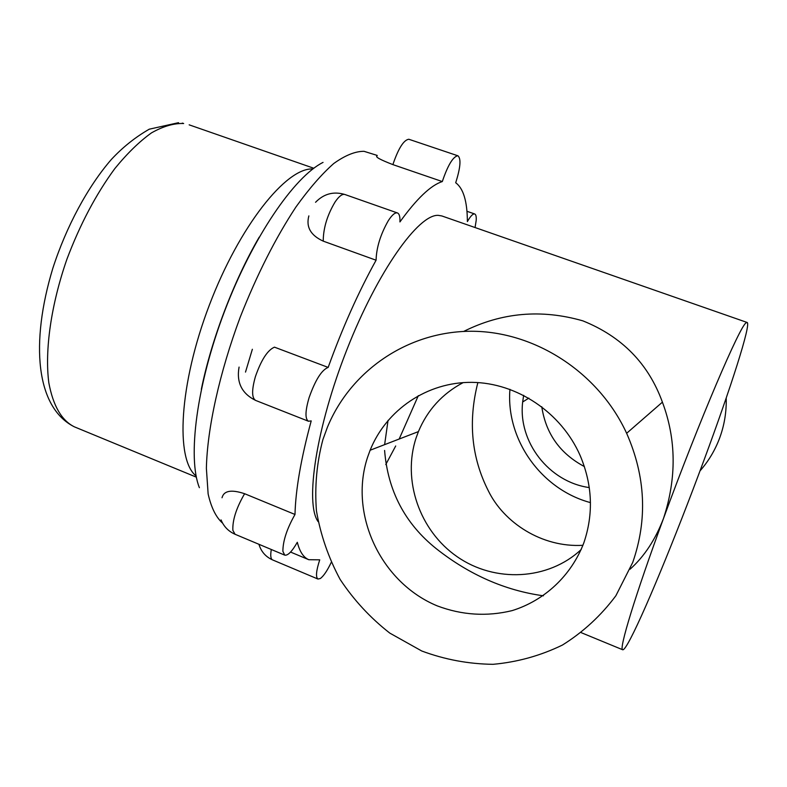 <?xml version="1.0" encoding="UTF-8"?>
<svg xmlns="http://www.w3.org/2000/svg" width="787" height="787" viewBox="0 0 787 787"><rect width="100%" height="100%" fill="white"/><g stroke="black" fill="none" stroke-linecap="round" stroke-linejoin="round"><path stroke-width="1.18" d="M377.042 155.964C374.986 156.849 380.278 159.741 392.929 164.631L442.304 181.561C430.823 185.24 416.697 198.698 399.934 221.924C400.17 216.74 399.343 213.749 397.445 212.952C395.084 212.313 392.034 214.91 388.276 220.734C380.495 234.477 376.432 247.639 376.078 260.212C358.41 292.125 342.443 327.854 328.169 367.411L274.456 347.156C267.531 350.156 261.186 359.984 255.401 376.639C251.643 389.988 251.712 397.917 255.618 400.416L308.435 421.232L311.209 420.897C301.018 458.546 295.607 489.74 294.997 514.472L244.668 493.734C231.378 489.307 223.823 490.655 222.023 497.758M271.308 549.493C270.275 555.474 270.689 558.937 272.538 559.891L317.958 579.045C315.567 577.264 316.158 570.85 319.729 559.823L308.829 559.724C303.546 557.54 299.699 551.726 297.309 542.282C292.026 551.5 287.835 555.789 284.727 555.13L282.877 551.323C282.907 540.954 286.95 528.677 294.997 514.472M308.858 215.894C305.868 227.01 310.688 235.441 323.319 241.176L376.078 260.212M475.063 227.541L476.184 220.498C476.45 216.671 475.958 214.497 474.718 213.975C472.948 213.562 470.508 216.091 467.38 221.57C467.281 201.354 463.386 188.408 455.703 182.741C460.474 167.67 461.231 158.689 457.975 155.816L457.69 155.747C452.889 156.849 447.764 165.457 442.304 181.561M317.958 579.045L320.309 578.524C323.595 576.123 327.225 570.782 331.189 562.479M328.169 367.411C321.706 369.9 315.361 379.954 309.114 397.583C305.189 411.011 304.962 418.9 308.435 421.232M441.881 215.963L438.32 215.363C418.576 213.995 377.711 271.171 346.988 349.398C316.138 427.557 304.776 503.444 318.125 521.643C304.776 503.444 316.138 427.557 346.988 349.398C377.711 271.171 418.576 213.995 438.32 215.363L441.881 215.963L747.129 322.463C751.378 323.791 730.533 388.63 703.785 460.729C675.669 536.852 641.454 619.949 627.918 643.353C625.301 647.898 623.56 650.042 622.704 649.757C618.602 650.052 635.099 595.572 663.549 518.318C676.702 478.083 676.318 439.362 662.408 402.157C648.449 363.702 621.946 336.6 582.882 320.86C541.348 308.937 501.624 312.459 463.7 331.425M418.33 395.635L399.166 439.038L418.33 395.635M395.694 445.983L385.768 464.556L395.694 445.983M245.495 372.094L252.361 349.271M630.082 569.198C644.327 556.448 655.482 539.488 663.549 518.318C699.181 421.006 740.41 324.667 746.194 322.818L747.129 322.463M582.931 545.302C541.672 547.732 503.769 522.46 488.383 490.921C471.462 457.64 467.96 421.527 477.866 382.571M322.906 439.579L327.49 427.046C350.766 370.716 407.745 331.327 471.246 331.258C534.648 331.199 598.523 372.143 626.639 433.293C645.615 476.479 647.642 519.528 632.728 562.43L615.887 595.72C601.012 615.641 583.197 632.079 562.43 645.055C540.462 655.719 517.325 662.133 493.016 664.317C468.59 664.012 444.852 659.585 421.793 651.016L389.791 633.102C370.323 617.893 353.776 600.009 340.141 579.439C328.474 557.737 320.565 534.865 316.433 510.802C314.584 486.553 316.738 462.805 322.906 439.579M367.559 457.286C348.749 514.039 380.623 582.488 437.218 605.872C461.93 615.178 486.907 616.762 512.17 610.604C544.614 600.481 571.224 575.681 583.777 543.02C593.683 514.009 592.483 484.861 580.176 455.575C561.249 412.378 516.784 382.787 471.964 382.354C427.105 381.911 386.328 409.82 370.116 450.243L367.559 457.286M463.179 382.6C442.412 393.618 427.489 409.948 418.418 431.601L416.146 437.779C402.049 480.139 419.491 530.733 457.198 556.734C494.767 582.911 548.126 580.501 581.229 549.493M726.214 397.976C726.568 411.817 724.384 425.177 719.643 438.034C715.078 450.233 708.526 461.192 700.007 470.901M584.397 466.573C560.049 453.607 545.834 433.657 541.771 406.722M589.286 487.576C548.913 482.018 517.866 441.743 522.666 401.98L523.65 395.3M590.447 502.608C540.994 489.357 505.746 439.264 509.946 389.319M388.04 420.396L384.627 444.645M384.597 450.439C387.834 490.94 405.049 523.68 436.224 548.647C469.327 574.785 505.067 590.506 543.443 595.808M397.445 212.952L344.854 194.487C342.247 193.759 338.99 196.248 335.095 201.964C327.481 214.723 323.526 227.413 323.241 240.035L323.319 241.176M222.613 523.168C216.051 517.374 211.231 507.635 208.132 493.961L206.381 468.314C207.227 428.64 219.445 372.881 240.271 317.013C257.005 274.624 275.558 237.949 295.942 206.991C309.173 188.555 321.785 174.055 333.796 163.48C345.198 155.324 355.271 151.271 364.007 151.311L377.229 155.433M457.975 155.816L408.797 139.25C403.849 139.978 398.724 147.917 393.411 163.057L392.929 164.631M244.668 493.734L243.852 495.023C236.08 508.746 232.411 520.512 232.863 530.34L235.057 534.265L284.727 555.13M199.386 487.684C187.326 457.69 196.573 384.813 224.62 311.131C252.597 237.418 294.102 176.819 323.044 162.397M201.324 389.368C211.359 339.817 233.759 280.88 259.189 237.172M196.13 475.987C175.235 459.697 179.052 384.499 209.283 305.297C239.307 226.026 286.399 167.277 312.842 168.979M196.366 477.168L74.362 426.829C61.652 420.553 53.142 405.876 48.824 382.787C44.603 350.461 51.007 304.894 66.964 259.08C80.107 224.295 96.053 194.143 114.804 168.615C127.199 153.426 139.427 141.503 151.498 132.865C163.204 126.254 173.927 123.146 183.666 123.52L182.299 123.106M308.829 559.724L290.56 552.061M258.933 544.289C261.127 551.598 265.662 556.793 272.538 559.891M344.854 194.487C333.619 191.152 323.851 193.75 315.548 202.289M74.362 426.829C35.809 407.528 30.231 342.975 52.788 268.436C66.393 226.272 87.947 186.44 111.331 159.486C122.634 147.317 135.275 137.223 149.245 129.196L178.521 122.683M313.797 168.251L189.165 124.838M239.071 367.076C236.326 382.502 241.845 393.608 255.618 400.416M221.049 519.892C223.813 526.582 228.486 531.373 235.057 534.265M466.937 211.28L474.718 213.975M662.408 402.157L626.639 433.293M522.666 401.98L528.844 398.124M418.418 431.601L370.116 450.243M581.308 632.699L622.704 649.757"/></g></svg>
